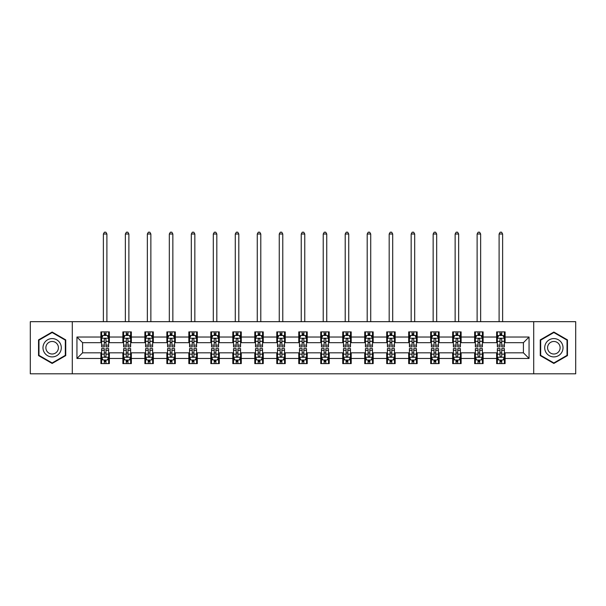 <?xml version="1.0" encoding="UTF-8"?>
<svg xmlns="http://www.w3.org/2000/svg" width="606" height="606" viewBox="0 0 606 606"><rect width="100%" height="100%" fill="white"/><g stroke="black" fill="none" stroke-linecap="round" stroke-linejoin="round"><path stroke-width="0.91" d="M533.704 373.819L575.7 373.819L575.7 321.672L533.704 321.672L533.704 373.819L72.296 373.819L72.296 321.672L30.3 321.672L30.3 373.819L72.296 373.819M533.704 321.672L72.296 321.672M505.093 337.034L505.093 331.891L496.64 331.891L496.64 337.034L483.111 337.034L483.111 331.891L474.649 331.891L474.649 337.034L461.121 337.034L461.121 331.891L452.667 331.891L452.667 337.034L439.138 337.034L439.138 331.891L430.684 331.891L430.684 337.034L417.155 337.034L417.155 331.891L408.694 331.891L408.694 337.034L395.165 337.034L395.165 331.891L386.711 331.891L386.711 337.034L373.182 337.034L373.182 331.891L364.729 331.891L364.729 337.034L351.2 337.034L351.2 331.891L342.746 331.891L342.746 337.034L329.209 337.034L329.209 331.891L320.756 331.891L320.756 337.034L307.227 337.034L307.227 331.891L298.773 331.891L298.773 337.034L285.244 337.034L285.244 331.891L276.79 331.891L276.79 337.034L263.254 337.034L263.254 331.891L254.8 331.891L254.8 337.034L241.271 337.034L241.271 331.891L232.818 331.891L232.818 337.034L219.289 337.034L219.289 331.891L210.835 331.891L210.835 337.034L197.306 337.034L197.306 331.891L188.845 331.891L188.845 337.034L175.316 337.034L175.316 331.891L166.862 331.891L166.862 337.034L153.333 337.034L153.333 331.891L144.879 331.891L144.879 337.034L131.35 337.034L131.35 331.891L122.889 331.891L122.889 337.034L109.36 337.034L109.36 331.891L100.907 331.891L100.907 337.034L76.947 337.034L76.947 358.457L82.583 352.821L100.907 352.821L100.907 363.6L109.36 363.6L109.36 352.821L122.889 352.821L122.889 363.6L131.35 363.6L131.35 352.821L144.879 352.821L144.879 363.6L153.333 363.6L153.333 352.821L166.862 352.821L166.862 363.6L175.316 363.6L175.316 352.821L188.845 352.821L188.845 363.6L197.306 363.6L197.306 352.821L210.835 352.821L210.835 363.6L219.289 363.6L219.289 352.821L232.818 352.821L232.818 363.6L241.271 363.6L241.271 352.821L254.8 352.821L254.8 363.6L263.254 363.6L263.254 352.821L276.79 352.821L276.79 363.6L285.244 363.6L285.244 352.821L298.773 352.821L298.773 363.6L307.227 363.6L307.227 352.821L320.756 352.821L320.756 363.6L329.209 363.6L329.209 352.821L342.746 352.821L342.746 363.6L351.2 363.6L351.2 352.821L364.729 352.821L364.729 363.6L373.182 363.6L373.182 352.821L386.711 352.821L386.711 363.6L395.165 363.6L395.165 352.821L408.694 352.821L408.694 363.6L417.155 363.6L417.155 352.821L430.684 352.821L430.684 363.6L439.138 363.6L439.138 352.821L452.667 352.821L452.667 363.6L461.121 363.6L461.121 352.821L474.649 352.821L474.649 363.6L483.111 363.6L483.111 352.821L496.64 352.821L496.64 363.6L505.093 363.6L505.093 352.821L523.417 352.821L523.417 342.67L505.093 342.67L505.093 337.034L529.053 337.034L529.053 358.457L505.093 358.457M496.64 358.457L483.111 358.457M474.649 358.457L461.121 358.457M452.667 358.457L439.138 358.457M430.684 358.457L417.155 358.457M408.694 358.457L395.165 358.457M386.711 358.457L373.182 358.457M364.729 358.457L351.2 358.457M342.746 358.457L329.209 358.457M320.756 358.457L307.227 358.457M298.773 358.457L285.244 358.457M276.79 358.457L263.254 358.457M254.8 358.457L241.271 358.457M232.818 358.457L219.289 358.457M210.835 358.457L197.306 358.457M188.845 358.457L175.316 358.457M166.862 358.457L153.333 358.457M144.879 358.457L131.35 358.457M122.889 358.457L109.36 358.457M100.907 358.457L76.947 358.457M496.64 337.034L496.64 342.67L483.111 342.67L483.111 337.034M474.649 337.034L474.649 342.67L461.121 342.67L461.121 337.034M452.667 337.034L452.667 342.67L439.138 342.67L439.138 337.034M430.684 337.034L430.684 342.67L417.155 342.67L417.155 337.034M408.694 337.034L408.694 342.67L395.165 342.67L395.165 337.034M386.711 337.034L386.711 342.67L373.182 342.67L373.182 337.034M364.729 337.034L364.729 342.67L351.2 342.67L351.2 337.034M342.746 337.034L342.746 342.67L329.209 342.67L329.209 337.034M320.756 337.034L320.756 342.67L307.227 342.67L307.227 337.034M298.773 337.034L298.773 342.67L285.244 342.67L285.244 337.034M276.79 337.034L276.79 342.67L263.254 342.67L263.254 337.034M254.8 337.034L254.8 342.67L241.271 342.67L241.271 337.034M232.818 337.034L232.818 342.67L219.289 342.67L219.289 337.034M210.835 337.034L210.835 342.67L197.306 342.67L197.306 337.034M188.845 337.034L188.845 342.67L175.316 342.67L175.316 337.034M166.862 337.034L166.862 342.67L153.333 342.67L153.333 337.034M144.879 337.034L144.879 342.67L131.35 342.67L131.35 337.034M122.889 337.034L122.889 342.67L109.36 342.67L109.36 337.034M100.907 337.034L100.907 342.67L82.583 342.67L76.947 337.034M82.583 342.67L82.583 352.821M529.053 358.457L523.417 352.821M523.417 342.67L529.053 337.034M100.907 335.413L101.611 335.413M104.285 335.413L105.982 335.413M108.656 335.413L109.36 335.413M100.907 342.534L101.611 342.534M104.285 342.534L105.982 342.534M108.656 342.534L109.36 342.534M100.907 352.957L101.611 352.957M104.285 352.957L105.982 352.957M108.656 352.957L109.36 352.957M100.907 360.078L101.611 360.078M104.285 360.078L105.982 360.078M108.656 360.078L109.36 360.078M122.889 352.957L123.594 352.957M126.275 352.957L127.964 352.957M130.646 352.957L131.35 352.957M122.889 360.078L123.594 360.078M126.275 360.078L127.964 360.078M130.646 360.078L131.35 360.078M122.889 335.413L123.594 335.413M126.275 335.413L127.964 335.413M130.646 335.413L131.35 335.413M122.889 342.534L123.594 342.534M126.275 342.534L127.964 342.534M130.646 342.534L131.35 342.534M144.879 352.957L145.584 352.957M148.258 352.957L149.947 352.957M152.629 352.957L153.333 352.957M144.879 360.078L145.584 360.078M148.258 360.078L149.947 360.078M152.629 360.078L153.333 360.078M144.879 335.413L145.584 335.413M148.258 335.413L149.947 335.413M152.629 335.413L153.333 335.413M144.879 342.534L145.584 342.534M148.258 342.534L149.947 342.534M152.629 342.534L153.333 342.534M166.862 352.957L167.567 352.957M170.241 352.957L171.937 352.957M174.611 352.957L175.316 352.957M166.862 360.078L167.567 360.078M170.241 360.078L171.937 360.078M174.611 360.078L175.316 360.078M166.862 335.413L167.567 335.413M170.241 335.413L171.937 335.413M174.611 335.413L175.316 335.413M166.862 342.534L167.567 342.534M170.241 342.534L171.937 342.534M174.611 342.534L175.316 342.534M188.845 352.957L189.549 352.957M192.231 352.957L193.92 352.957M196.594 352.957L197.306 352.957M188.845 360.078L189.549 360.078M192.231 360.078L193.92 360.078M196.594 360.078L197.306 360.078M188.845 335.413L189.549 335.413M192.231 335.413L193.92 335.413M196.594 335.413L197.306 335.413M188.845 342.534L189.549 342.534M192.231 342.534L193.92 342.534M196.594 342.534L197.306 342.534M210.835 352.957L211.539 352.957M214.213 352.957L215.903 352.957M218.584 352.957L219.289 352.957M210.835 360.078L211.539 360.078M214.213 360.078L215.903 360.078M218.584 360.078L219.289 360.078M210.835 335.413L211.539 335.413M214.213 335.413L215.903 335.413M218.584 335.413L219.289 335.413M210.835 342.534L211.539 342.534M214.213 342.534L215.903 342.534M218.584 342.534L219.289 342.534M232.818 352.957L233.522 352.957M236.196 352.957L237.893 352.957M240.567 352.957L241.271 352.957M232.818 360.078L233.522 360.078M236.196 360.078L237.893 360.078M240.567 360.078L241.271 360.078M232.818 335.413L233.522 335.413M236.196 335.413L237.893 335.413M240.567 335.413L241.271 335.413M232.818 342.534L233.522 342.534M236.196 342.534L237.893 342.534M240.567 342.534L241.271 342.534M254.8 352.957L255.505 352.957M258.186 352.957L259.876 352.957M262.55 352.957L263.254 352.957M254.8 360.078L255.505 360.078M258.186 360.078L259.876 360.078M262.55 360.078L263.254 360.078M254.8 335.413L255.505 335.413M258.186 335.413L259.876 335.413M262.55 335.413L263.254 335.413M254.8 342.534L255.505 342.534M258.186 342.534L259.876 342.534M262.55 342.534L263.254 342.534M276.79 352.957L277.495 352.957M280.169 352.957L281.858 352.957M284.54 352.957L285.244 352.957M276.79 360.078L277.495 360.078M280.169 360.078L281.858 360.078M284.54 360.078L285.244 360.078M276.79 335.413L277.495 335.413M280.169 335.413L281.858 335.413M284.54 335.413L285.244 335.413M276.79 342.534L277.495 342.534M280.169 342.534L281.858 342.534M284.54 342.534L285.244 342.534M298.773 352.957L299.478 352.957M302.152 352.957L303.848 352.957M306.522 352.957L307.227 352.957M298.773 360.078L299.478 360.078M302.152 360.078L303.848 360.078M306.522 360.078L307.227 360.078M298.773 335.413L299.478 335.413M302.152 335.413L303.848 335.413M306.522 335.413L307.227 335.413M298.773 342.534L299.478 342.534M302.152 342.534L303.848 342.534M306.522 342.534L307.227 342.534M320.756 352.957L321.46 352.957M324.142 352.957L325.831 352.957M328.505 352.957L329.209 352.957M320.756 360.078L321.46 360.078M324.142 360.078L325.831 360.078M328.505 360.078L329.209 360.078M320.756 335.413L321.46 335.413M324.142 335.413L325.831 335.413M328.505 335.413L329.209 335.413M320.756 342.534L321.46 342.534M324.142 342.534L325.831 342.534M328.505 342.534L329.209 342.534M342.746 352.957L343.45 352.957M346.124 352.957L347.814 352.957M350.495 352.957L351.2 352.957M342.746 360.078L343.45 360.078M346.124 360.078L347.814 360.078M350.495 360.078L351.2 360.078M342.746 335.413L343.45 335.413M346.124 335.413L347.814 335.413M350.495 335.413L351.2 335.413M342.746 342.534L343.45 342.534M346.124 342.534L347.814 342.534M350.495 342.534L351.2 342.534M364.729 352.957L365.433 352.957M368.107 352.957L369.804 352.957M372.478 352.957L373.182 352.957M364.729 360.078L365.433 360.078M368.107 360.078L369.804 360.078M372.478 360.078L373.182 360.078M364.729 335.413L365.433 335.413M368.107 335.413L369.804 335.413M372.478 335.413L373.182 335.413M364.729 342.534L365.433 342.534M368.107 342.534L369.804 342.534M372.478 342.534L373.182 342.534M386.711 352.957L387.416 352.957M390.097 352.957L391.787 352.957M394.461 352.957L395.165 352.957M386.711 360.078L387.416 360.078M390.097 360.078L391.787 360.078M394.461 360.078L395.165 360.078M386.711 335.413L387.416 335.413M390.097 335.413L391.787 335.413M394.461 335.413L395.165 335.413M386.711 342.534L387.416 342.534M390.097 342.534L391.787 342.534M394.461 342.534L395.165 342.534M408.694 352.957L409.406 352.957M412.08 352.957L413.769 352.957M416.451 352.957L417.155 352.957M408.694 360.078L409.406 360.078M412.08 360.078L413.769 360.078M416.451 360.078L417.155 360.078M408.694 335.413L409.406 335.413M412.08 335.413L413.769 335.413M416.451 335.413L417.155 335.413M408.694 342.534L409.406 342.534M412.08 342.534L413.769 342.534M416.451 342.534L417.155 342.534M430.684 352.957L431.389 352.957M434.063 352.957L435.759 352.957M438.433 352.957L439.138 352.957M430.684 360.078L431.389 360.078M434.063 360.078L435.759 360.078M438.433 360.078L439.138 360.078M430.684 335.413L431.389 335.413M434.063 335.413L435.759 335.413M438.433 335.413L439.138 335.413M430.684 342.534L431.389 342.534M434.063 342.534L435.759 342.534M438.433 342.534L439.138 342.534M452.667 352.957L453.371 352.957M456.053 352.957L457.742 352.957M460.416 352.957L461.121 352.957M452.667 360.078L453.371 360.078M456.053 360.078L457.742 360.078M460.416 360.078L461.121 360.078M452.667 335.413L453.371 335.413M456.053 335.413L457.742 335.413M460.416 335.413L461.121 335.413M452.667 342.534L453.371 342.534M456.053 342.534L457.742 342.534M460.416 342.534L461.121 342.534M474.649 352.957L475.354 352.957M478.036 352.957L479.725 352.957M482.406 352.957L483.111 352.957M474.649 360.078L475.354 360.078M478.036 360.078L479.725 360.078M482.406 360.078L483.111 360.078M474.649 335.413L475.354 335.413M478.036 335.413L479.725 335.413M482.406 335.413L483.111 335.413M474.649 342.534L475.354 342.534M478.036 342.534L479.725 342.534M482.406 342.534L483.111 342.534M496.64 352.957L497.344 352.957M500.018 352.957L501.715 352.957M504.389 352.957L505.093 352.957M496.64 360.078L497.344 360.078M500.018 360.078L501.715 360.078M504.389 360.078L505.093 360.078M496.64 335.413L497.344 335.413M500.018 335.413L501.715 335.413M504.389 335.413L505.093 335.413M496.64 342.534L497.344 342.534M500.018 342.534L501.715 342.534M504.389 342.534L505.093 342.534M52.146 363.448L65.743 355.601L65.743 339.89L52.146 332.043L38.542 339.89L38.542 355.601L52.146 363.448M567.458 339.89L553.854 332.043L540.257 339.89L540.257 355.601L553.854 363.448L567.458 355.601L567.458 339.89M105.982 333.724L104.285 333.724M108.656 345.132L105.982 345.132L105.982 346.897L108.656 346.897L108.656 338.3L107.247 335.482L103.02 335.482L101.611 338.3L101.611 346.897L104.285 346.897L104.285 345.132L101.611 345.132M101.611 338.3L101.611 331.891M108.656 338.3L108.656 331.891M104.285 335.482L104.285 331.891M105.982 331.891L105.982 335.482M105.982 345.132L105.982 339.36C105.414 338.277 104.853 338.277 104.285 339.36L104.285 345.132M106.898 321.672L106.898 234.014L103.376 234.014L103.376 321.672M103.376 234.014L104.429 232.181L105.838 232.181L106.898 234.014M104.285 361.767L105.982 361.767M101.611 350.359L104.285 350.359L104.285 348.594L101.611 348.594L101.611 357.184L103.02 360.009L107.247 360.009L108.656 357.184L108.656 348.594L105.982 348.594L105.982 350.359L108.656 350.359M108.656 357.184L108.656 363.6M101.611 357.184L101.611 363.6M105.982 360.009L105.982 363.6M104.285 363.6L104.285 360.009M104.285 350.359L104.285 356.131C104.853 357.214 105.414 357.214 105.982 356.131L105.982 350.359M60.077 352.328A9.158 9.158 0 0 0 56.722 339.815A9.158 9.158 0 0 0 44.208 343.163A9.158 9.158 0 0 0 47.563 355.677A9.158 9.158 0 0 0 60.077 352.328M57.578 350.882A6.272 6.272 0 0 0 55.282 342.314A6.272 6.272 0 0 0 46.715 344.609A6.272 6.272 0 0 0 49.01 353.177A6.272 6.272 0 0 0 57.578 350.882M38.966 355.351L38.966 340.14L52.146 332.527L65.319 340.14L65.319 355.351L52.146 362.964L38.966 355.351M553.854 338.587A9.158 9.158 0 0 0 544.696 347.746A9.158 9.158 0 0 0 553.854 356.904A9.158 9.158 0 0 0 563.019 347.746A9.158 9.158 0 0 0 553.854 338.587M553.854 341.473A6.272 6.272 0 0 0 547.582 347.746A6.272 6.272 0 0 0 553.854 354.018A6.272 6.272 0 0 0 560.126 347.746A6.272 6.272 0 0 0 553.854 341.473M567.034 355.351L553.854 362.964L540.681 355.351L540.681 340.14L553.854 332.527L567.034 340.14L567.034 355.351M127.964 333.724L126.275 333.724M130.646 345.132L127.964 345.132L127.964 346.897L130.646 346.897L130.646 338.3L129.229 335.482L125.003 335.482L123.594 338.3L123.594 346.897L126.275 346.897L126.275 345.132L123.594 345.132M123.594 338.3L123.594 331.891M130.646 338.3L130.646 331.891M126.275 335.482L126.275 331.891M127.964 331.891L127.964 335.482M127.964 345.132L127.964 339.36C127.404 338.277 126.836 338.277 126.275 339.36L126.275 345.132M128.881 321.672L128.881 234.014L125.359 234.014L125.359 321.672M125.359 234.014L126.412 232.181L127.821 232.181L128.881 234.014M149.947 333.724L148.258 333.724M152.629 345.132L149.947 345.132L149.947 346.897L152.629 346.897L152.629 338.3L151.22 335.482L146.993 335.482L145.584 338.3L145.584 346.897L148.258 346.897L148.258 345.132L145.584 345.132M145.584 338.3L145.584 331.891M152.629 338.3L152.629 331.891M148.258 335.482L148.258 331.891M149.947 331.891L149.947 335.482M149.947 345.132L149.947 339.36C149.387 338.277 148.826 338.277 148.258 339.36L148.258 345.132M150.864 321.672L150.864 234.014L147.341 234.014L147.341 321.672M147.341 234.014L148.402 232.181L149.811 232.181L150.864 234.014M126.275 361.767L127.964 361.767M123.594 350.359L126.275 350.359L126.275 348.594L123.594 348.594L123.594 357.184L125.003 360.009L129.229 360.009L130.646 357.184L130.646 348.594L127.964 348.594L127.964 350.359L130.646 350.359M130.646 357.184L130.646 363.6M123.594 357.184L123.594 363.6M127.964 360.009L127.964 363.6M126.275 363.6L126.275 360.009M126.275 350.359L126.275 356.131C126.836 357.214 127.404 357.214 127.964 356.131L127.964 350.359M148.258 361.767L149.947 361.767M145.584 350.359L148.258 350.359L148.258 348.594L145.584 348.594L145.584 357.184L146.993 360.009L151.22 360.009L152.629 357.184L152.629 348.594L149.947 348.594L149.947 350.359L152.629 350.359M152.629 357.184L152.629 363.6M145.584 357.184L145.584 363.6M149.947 360.009L149.947 363.6M148.258 363.6L148.258 360.009M148.258 350.359L148.258 356.131C148.818 357.214 149.387 357.214 149.947 356.131L149.947 350.359M171.937 333.724L170.241 333.724M174.611 345.132L171.937 345.132L171.937 346.897L174.611 346.897L174.611 338.3L173.202 335.482L168.976 335.482L167.567 338.3L167.567 346.897L170.241 346.897L170.241 345.132L167.567 345.132M167.567 338.3L167.567 331.891M174.611 338.3L174.611 331.891M170.241 335.482L170.241 331.891M171.937 331.891L171.937 335.482M171.937 345.132L171.937 339.36C171.369 338.277 170.809 338.277 170.241 339.36L170.241 345.132M172.854 321.672L172.854 234.014L169.324 234.014L169.324 321.672M169.324 234.014L170.384 232.181L171.793 232.181L172.854 234.014M193.92 333.724L192.231 333.724M196.594 345.132L193.92 345.132L193.92 346.897L196.594 346.897L196.594 338.3L195.185 335.482L190.958 335.482L189.549 338.3L189.549 346.897L192.231 346.897L192.231 345.132L189.549 345.132M189.549 338.3L189.549 331.891M196.594 338.3L196.594 331.891M192.231 335.482L192.231 331.891M193.92 331.891L193.92 335.482M193.92 345.132L193.92 339.36C193.359 338.277 192.791 338.277 192.231 339.36L192.231 345.132M194.837 321.672L194.837 234.014L191.314 234.014L191.314 321.672M191.314 234.014L192.367 232.181L193.776 232.181L194.837 234.014M215.903 333.724L214.213 333.724M218.584 345.132L215.903 345.132L215.903 346.897L218.584 346.897L218.584 338.3L217.175 335.482L212.948 335.482L211.539 338.3L211.539 346.897L214.213 346.897L214.213 345.132L211.539 345.132M211.539 338.3L211.539 331.891M218.584 338.3L218.584 331.891M214.213 335.482L214.213 331.891M215.903 331.891L215.903 335.482M215.903 345.132L215.903 339.36C215.342 338.277 214.782 338.277 214.213 339.36L214.213 345.132M216.819 321.672L216.819 234.014L213.297 234.014L213.297 321.672M213.297 234.014L214.357 232.181L215.766 232.181L216.819 234.014M170.241 361.767L171.937 361.767M167.567 350.359L170.241 350.359L170.241 348.594L167.567 348.594L167.567 357.184L168.976 360.009L173.202 360.009L174.611 357.184L174.611 348.594L171.937 348.594L171.937 350.359L174.611 350.359M174.611 357.184L174.611 363.6M167.567 357.184L167.567 363.6M171.937 360.009L171.937 363.6M170.241 363.6L170.241 360.009M170.241 350.359L170.241 356.131C170.809 357.214 171.369 357.214 171.937 356.131L171.937 350.359M192.231 361.767L193.92 361.767M189.549 350.359L192.231 350.359L192.231 348.594L189.549 348.594L189.549 357.184L190.958 360.009L195.185 360.009L196.594 357.184L196.594 348.594L193.92 348.594L193.92 350.359L196.594 350.359M196.594 357.184L196.594 363.6M189.549 357.184L189.549 363.6M193.92 360.009L193.92 363.6M192.231 363.6L192.231 360.009M192.231 350.359L192.231 356.131C192.791 357.214 193.352 357.214 193.92 356.131L193.92 350.359M214.213 361.767L215.903 361.767M211.539 350.359L214.213 350.359L214.213 348.594L211.539 348.594L211.539 357.184L212.948 360.009L217.175 360.009L218.584 357.184L218.584 348.594L215.903 348.594L215.903 350.359L218.584 350.359M218.584 357.184L218.584 363.6M211.539 357.184L211.539 363.6M215.903 360.009L215.903 363.6M214.213 363.6L214.213 360.009M214.213 350.359L214.213 356.131C214.774 357.214 215.342 357.214 215.903 356.131L215.903 350.359M236.196 361.767L237.893 361.767M233.522 350.359L236.196 350.359L236.196 348.594L233.522 348.594L233.522 357.184L234.931 360.009L239.158 360.009L240.567 357.184L240.567 348.594L237.893 348.594L237.893 350.359L240.567 350.359M240.567 357.184L240.567 363.6M233.522 357.184L233.522 363.6M237.893 360.009L237.893 363.6M236.196 363.6L236.196 360.009M236.196 350.359L236.196 356.131C236.764 357.214 237.325 357.214 237.893 356.131L237.893 350.359M258.186 361.767L259.876 361.767M255.505 350.359L258.186 350.359L258.186 348.594L255.505 348.594L255.505 357.184L256.914 360.009L261.141 360.009L262.55 357.184L262.55 348.594L259.876 348.594L259.876 350.359L262.55 350.359M262.55 357.184L262.55 363.6M255.505 357.184L255.505 363.6M259.876 360.009L259.876 363.6M258.186 363.6L258.186 360.009M258.186 350.359L258.186 356.131C258.747 357.214 259.307 357.214 259.876 356.131L259.876 350.359M280.169 361.767L281.858 361.767M277.495 350.359L280.169 350.359L280.169 348.594L277.495 348.594L277.495 357.184L278.904 360.009L283.131 360.009L284.54 357.184L284.54 348.594L281.858 348.594L281.858 350.359L284.54 350.359M284.54 357.184L284.54 363.6M277.495 357.184L277.495 363.6M281.858 360.009L281.858 363.6M280.169 363.6L280.169 360.009M280.169 350.359L280.169 356.131C280.729 357.214 281.298 357.214 281.858 356.131L281.858 350.359M302.152 361.767L303.848 361.767M299.478 350.359L302.152 350.359L302.152 348.594L299.478 348.594L299.478 357.184L300.887 360.009L305.113 360.009L306.522 357.184L306.522 348.594L303.848 348.594L303.848 350.359L306.522 350.359M306.522 357.184L306.522 363.6M299.478 357.184L299.478 363.6M303.848 360.009L303.848 363.6M302.152 363.6L302.152 360.009M302.152 350.359L302.152 356.131C302.72 357.214 303.28 357.214 303.848 356.131L303.848 350.359M324.142 361.767L325.831 361.767M321.46 350.359L324.142 350.359L324.142 348.594L321.46 348.594L321.46 357.184L322.869 360.009L327.096 360.009L328.505 357.184L328.505 348.594L325.831 348.594L325.831 350.359L328.505 350.359M328.505 357.184L328.505 363.6M321.46 357.184L321.46 363.6M325.831 360.009L325.831 363.6M324.142 363.6L324.142 360.009M324.142 350.359L324.142 356.131C324.702 357.214 325.263 357.214 325.831 356.131L325.831 350.359M346.124 361.767L347.814 361.767M343.45 350.359L346.124 350.359L346.124 348.594L343.45 348.594L343.45 357.184L344.859 360.009L349.086 360.009L350.495 357.184L350.495 348.594L347.814 348.594L347.814 350.359L350.495 350.359M350.495 357.184L350.495 363.6M343.45 357.184L343.45 363.6M347.814 360.009L347.814 363.6M346.124 363.6L346.124 360.009M346.124 350.359L346.124 356.131C346.685 357.214 347.253 357.214 347.814 356.131L347.814 350.359M368.107 361.767L369.804 361.767M365.433 350.359L368.107 350.359L368.107 348.594L365.433 348.594L365.433 357.184L366.842 360.009L371.069 360.009L372.478 357.184L372.478 348.594L369.804 348.594L369.804 350.359L372.478 350.359M372.478 357.184L372.478 363.6M365.433 357.184L365.433 363.6M369.804 360.009L369.804 363.6M368.107 363.6L368.107 360.009M368.107 350.359L368.107 356.131C368.675 357.214 369.236 357.214 369.804 356.131L369.804 350.359M390.097 361.767L391.787 361.767M387.416 350.359L390.097 350.359L390.097 348.594L387.416 348.594L387.416 357.184L388.825 360.009L393.052 360.009L394.461 357.184L394.461 348.594L391.787 348.594L391.787 350.359L394.461 350.359M394.461 357.184L394.461 363.6M387.416 357.184L387.416 363.6M391.787 360.009L391.787 363.6M390.097 363.6L390.097 360.009M390.097 350.359L390.097 356.131C390.658 357.214 391.218 357.214 391.787 356.131L391.787 350.359M412.08 361.767L413.769 361.767M409.406 350.359L412.08 350.359L412.08 348.594L409.406 348.594L409.406 357.184L410.815 360.009L415.042 360.009L416.451 357.184L416.451 348.594L413.769 348.594L413.769 350.359L416.451 350.359M416.451 357.184L416.451 363.6M409.406 357.184L409.406 363.6M413.769 360.009L413.769 363.6M412.08 363.6L412.08 360.009M412.08 350.359L412.08 356.131C412.641 357.214 413.209 357.214 413.769 356.131L413.769 350.359M434.063 361.767L435.759 361.767M431.389 350.359L434.063 350.359L434.063 348.594L431.389 348.594L431.389 357.184L432.798 360.009L437.024 360.009L438.433 357.184L438.433 348.594L435.759 348.594L435.759 350.359L438.433 350.359M438.433 357.184L438.433 363.6M431.389 357.184L431.389 363.6M435.759 360.009L435.759 363.6M434.063 363.6L434.063 360.009M434.063 350.359L434.063 356.131C434.631 357.214 435.191 357.214 435.759 356.131L435.759 350.359M456.053 361.767L457.742 361.767M453.371 350.359L456.053 350.359L456.053 348.594L453.371 348.594L453.371 357.184L454.78 360.009L459.007 360.009L460.416 357.184L460.416 348.594L457.742 348.594L457.742 350.359L460.416 350.359M460.416 357.184L460.416 363.6M453.371 357.184L453.371 363.6M457.742 360.009L457.742 363.6M456.053 363.6L456.053 360.009M456.053 350.359L456.053 356.131C456.613 357.214 457.174 357.214 457.742 356.131L457.742 350.359M237.893 333.724L236.196 333.724M240.567 345.132L237.893 345.132L237.893 346.897L240.567 346.897L240.567 338.3L239.158 335.482L234.931 335.482L233.522 338.3L233.522 346.897L236.196 346.897L236.196 345.132L233.522 345.132M233.522 338.3L233.522 331.891M240.567 338.3L240.567 331.891M236.196 335.482L236.196 331.891M237.893 331.891L237.893 335.482M237.893 345.132L237.893 339.36C237.325 338.277 236.764 338.277 236.196 339.36L236.196 345.132M238.809 321.672L238.809 234.014L235.28 234.014L235.28 321.672M235.28 234.014L236.34 232.181L237.749 232.181L238.809 234.014M259.876 333.724L258.186 333.724M262.55 345.132L259.876 345.132L259.876 346.897L262.55 346.897L262.55 338.3L261.141 335.482L256.914 335.482L255.505 338.3L255.505 346.897L258.186 346.897L258.186 345.132L255.505 345.132M255.505 338.3L255.505 331.891M262.55 338.3L262.55 331.891M258.186 335.482L258.186 331.891M259.876 331.891L259.876 335.482M259.876 345.132L259.876 339.36C259.315 338.277 258.747 338.277 258.186 339.36L258.186 345.132M260.792 321.672L260.792 234.014L257.27 234.014L257.27 321.672M257.27 234.014L258.323 232.181L259.732 232.181L260.792 234.014M281.858 333.724L280.169 333.724M284.54 345.132L281.858 345.132L281.858 346.897L284.54 346.897L284.54 338.3L283.131 335.482L278.904 335.482L277.495 338.3L277.495 346.897L280.169 346.897L280.169 345.132L277.495 345.132M277.495 338.3L277.495 331.891M284.54 338.3L284.54 331.891M280.169 335.482L280.169 331.891M281.858 331.891L281.858 335.482M281.858 345.132L281.858 339.36C281.298 338.277 280.737 338.277 280.169 339.36L280.169 345.132M282.775 321.672L282.775 234.014L279.252 234.014L279.252 321.672M279.252 234.014L280.313 232.181L281.722 232.181L282.775 234.014M303.848 333.724L302.152 333.724M306.522 345.132L303.848 345.132L303.848 346.897L306.522 346.897L306.522 338.3L305.113 335.482L300.887 335.482L299.478 338.3L299.478 346.897L302.152 346.897L302.152 345.132L299.478 345.132M299.478 338.3L299.478 331.891M306.522 338.3L306.522 331.891M302.152 335.482L302.152 331.891M303.848 331.891L303.848 335.482M303.848 345.132L303.848 339.36C303.28 338.277 302.72 338.277 302.152 339.36L302.152 345.132M304.765 321.672L304.765 234.014L301.235 234.014L301.235 321.672M301.235 234.014L302.296 232.181L303.704 232.181L304.765 234.014M325.831 333.724L324.142 333.724M328.505 345.132L325.831 345.132L325.831 346.897L328.505 346.897L328.505 338.3L327.096 335.482L322.869 335.482L321.46 338.3L321.46 346.897L324.142 346.897L324.142 345.132L321.46 345.132M321.46 338.3L321.46 331.891M328.505 338.3L328.505 331.891M324.142 335.482L324.142 331.891M325.831 331.891L325.831 335.482M325.831 345.132L325.831 339.36C325.27 338.277 324.702 338.277 324.142 339.36L324.142 345.132M326.748 321.672L326.748 234.014L323.225 234.014L323.225 321.672M323.225 234.014L324.278 232.181L325.687 232.181L326.748 234.014M347.814 333.724L346.124 333.724M350.495 345.132L347.814 345.132L347.814 346.897L350.495 346.897L350.495 338.3L349.086 335.482L344.859 335.482L343.45 338.3L343.45 346.897L346.124 346.897L346.124 345.132L343.45 345.132M343.45 338.3L343.45 331.891M350.495 338.3L350.495 331.891M346.124 335.482L346.124 331.891M347.814 331.891L347.814 335.482M347.814 345.132L347.814 339.36C347.253 338.277 346.693 338.277 346.124 339.36L346.124 345.132M348.73 321.672L348.73 234.014L345.208 234.014L345.208 321.672M345.208 234.014L346.268 232.181L347.677 232.181L348.73 234.014M369.804 333.724L368.107 333.724M372.478 345.132L369.804 345.132L369.804 346.897L372.478 346.897L372.478 338.3L371.069 335.482L366.842 335.482L365.433 338.3L365.433 346.897L368.107 346.897L368.107 345.132L365.433 345.132M365.433 338.3L365.433 331.891M372.478 338.3L372.478 331.891M368.107 335.482L368.107 331.891M369.804 331.891L369.804 335.482M369.804 345.132L369.804 339.36C369.236 338.277 368.675 338.277 368.107 339.36L368.107 345.132M370.72 321.672L370.72 234.014L367.191 234.014L367.191 321.672M367.191 234.014L368.251 232.181L369.66 232.181L370.72 234.014M391.787 333.724L390.097 333.724M394.461 345.132L391.787 345.132L391.787 346.897L394.461 346.897L394.461 338.3L393.052 335.482L388.825 335.482L387.416 338.3L387.416 346.897L390.097 346.897L390.097 345.132L387.416 345.132M387.416 338.3L387.416 331.891M394.461 338.3L394.461 331.891M390.097 335.482L390.097 331.891M391.787 331.891L391.787 335.482M391.787 345.132L391.787 339.36C391.226 338.277 390.658 338.277 390.097 339.36L390.097 345.132M392.703 321.672L392.703 234.014L389.181 234.014L389.181 321.672M389.181 234.014L390.234 232.181L391.643 232.181L392.703 234.014M413.769 333.724L412.08 333.724M416.451 345.132L413.769 345.132L413.769 346.897L416.451 346.897L416.451 338.3L415.042 335.482L410.815 335.482L409.406 338.3L409.406 346.897L412.08 346.897L412.08 345.132L409.406 345.132M409.406 338.3L409.406 331.891M416.451 338.3L416.451 331.891M412.08 335.482L412.08 331.891M413.769 331.891L413.769 335.482M413.769 345.132L413.769 339.36C413.209 338.277 412.648 338.277 412.08 339.36L412.08 345.132M414.686 321.672L414.686 234.014L411.163 234.014L411.163 321.672M411.163 234.014L412.224 232.181L413.633 232.181L414.686 234.014M435.759 333.724L434.063 333.724M438.433 345.132L435.759 345.132L435.759 346.897L438.433 346.897L438.433 338.3L437.024 335.482L432.798 335.482L431.389 338.3L431.389 346.897L434.063 346.897L434.063 345.132L431.389 345.132M431.389 338.3L431.389 331.891M438.433 338.3L438.433 331.891M434.063 335.482L434.063 331.891M435.759 331.891L435.759 335.482M435.759 345.132L435.759 339.36C435.191 338.277 434.631 338.277 434.063 339.36L434.063 345.132M436.676 321.672L436.676 234.014L433.146 234.014L433.146 321.672M433.146 234.014L434.207 232.181L435.616 232.181L436.676 234.014M457.742 333.724L456.053 333.724M460.416 345.132L457.742 345.132L457.742 346.897L460.416 346.897L460.416 338.3L459.007 335.482L454.78 335.482L453.371 338.3L453.371 346.897L456.053 346.897L456.053 345.132L453.371 345.132M453.371 338.3L453.371 331.891M460.416 338.3L460.416 331.891M456.053 335.482L456.053 331.891M457.742 331.891L457.742 335.482M457.742 345.132L457.742 339.36C457.182 338.277 456.613 338.277 456.053 339.36L456.053 345.132M458.659 321.672L458.659 234.014L455.136 234.014L455.136 321.672M455.136 234.014L456.189 232.181L457.598 232.181L458.659 234.014M479.725 333.724L478.036 333.724M482.406 345.132L479.725 345.132L479.725 346.897L482.406 346.897L482.406 338.3L480.997 335.482L476.77 335.482L475.354 338.3L475.354 346.897L478.036 346.897L478.036 345.132L475.354 345.132M475.354 338.3L475.354 331.891M482.406 338.3L482.406 331.891M478.036 335.482L478.036 331.891M479.725 331.891L479.725 335.482M479.725 345.132L479.725 339.36C479.164 338.277 478.596 338.277 478.036 339.36L478.036 345.132M480.641 321.672L480.641 234.014L477.119 234.014L477.119 321.672M477.119 234.014L478.179 232.181L479.588 232.181L480.641 234.014M478.036 361.767L479.725 361.767M475.354 350.359L478.036 350.359L478.036 348.594L475.354 348.594L475.354 357.184L476.77 360.009L480.997 360.009L482.406 357.184L482.406 348.594L479.725 348.594L479.725 350.359L482.406 350.359M482.406 357.184L482.406 363.6M475.354 357.184L475.354 363.6M479.725 360.009L479.725 363.6M478.036 363.6L478.036 360.009M478.036 350.359L478.036 356.131C478.596 357.214 479.164 357.214 479.725 356.131L479.725 350.359M501.715 333.724L500.018 333.724M504.389 345.132L501.715 345.132L501.715 346.897L504.389 346.897L504.389 338.3L502.98 335.482L498.753 335.482L497.344 338.3L497.344 346.897L500.018 346.897L500.018 345.132L497.344 345.132M497.344 338.3L497.344 331.891M504.389 338.3L504.389 331.891M500.018 335.482L500.018 331.891M501.715 331.891L501.715 335.482M501.715 345.132L501.715 339.36C501.147 338.277 500.586 338.277 500.018 339.36L500.018 345.132M502.624 321.672L502.624 234.014L499.102 234.014L499.102 321.672M499.102 234.014L500.162 232.181L501.571 232.181L502.624 234.014M500.018 361.767L501.715 361.767M497.344 350.359L500.018 350.359L500.018 348.594L497.344 348.594L497.344 357.184L498.753 360.009L502.98 360.009L504.389 357.184L504.389 348.594L501.715 348.594L501.715 350.359L504.389 350.359M504.389 357.184L504.389 363.6M497.344 357.184L497.344 363.6M501.715 360.009L501.715 363.6M500.018 363.6L500.018 360.009M500.018 350.359L500.018 356.131C500.586 357.214 501.147 357.214 501.715 356.131L501.715 350.359M108.626 338.231L101.649 338.231M101.611 335.656L102.937 335.656M107.33 335.656L108.656 335.656M104.285 341.352L101.611 341.352M108.656 341.352L105.982 341.352M105.982 334.618L104.285 334.618M101.649 357.26L108.626 357.26M108.656 359.835L107.33 359.835M102.937 359.835L101.611 359.835M105.982 354.139L108.656 354.139M101.611 354.139L104.285 354.139M104.285 360.873L105.982 360.873M130.608 338.231L123.632 338.231M123.594 335.656L124.919 335.656M129.32 335.656L130.646 335.656M126.275 341.352L123.594 341.352M130.646 341.352L127.964 341.352M127.964 334.618L126.275 334.618M152.591 338.231L145.614 338.231M145.584 335.656L146.902 335.656M151.303 335.656L152.629 335.656M148.258 341.352L145.584 341.352M152.629 341.352L149.947 341.352M149.947 334.618L148.258 334.618M123.632 357.26L130.608 357.26M130.646 359.835L129.32 359.835M124.919 359.835L123.594 359.835M127.964 354.139L130.646 354.139M123.594 354.139L126.275 354.139M126.275 360.873L127.964 360.873M145.614 357.26L152.591 357.26M152.629 359.835L151.303 359.835M146.902 359.835L145.584 359.835M149.947 354.139L152.629 354.139M145.584 354.139L148.258 354.139M148.258 360.873L149.947 360.873M174.581 338.231L167.604 338.231M167.567 335.656L168.892 335.656M173.286 335.656L174.611 335.656M170.241 341.352L167.567 341.352M174.611 341.352L171.937 341.352M171.937 334.618L170.241 334.618M196.564 338.231L189.587 338.231M189.549 335.656L190.875 335.656M195.276 335.656L196.594 335.656M192.231 341.352L189.549 341.352M196.594 341.352L193.92 341.352M193.92 334.618L192.231 334.618M218.546 338.231L211.57 338.231M211.539 335.656L212.857 335.656M217.259 335.656L218.584 335.656M214.213 341.352L211.539 341.352M218.584 341.352L215.903 341.352M215.903 334.618L214.213 334.618M167.604 357.26L174.581 357.26M174.611 359.835L173.286 359.835M168.892 359.835L167.567 359.835M171.937 354.139L174.611 354.139M167.567 354.139L170.241 354.139M170.241 360.873L171.937 360.873M189.587 357.26L196.564 357.26M196.594 359.835L195.276 359.835M190.875 359.835L189.549 359.835M193.92 354.139L196.594 354.139M189.549 354.139L192.231 354.139M192.231 360.873L193.92 360.873M211.57 357.26L218.546 357.26M218.584 359.835L217.259 359.835M212.857 359.835L211.539 359.835M215.903 354.139L218.584 354.139M211.539 354.139L214.213 354.139M214.213 360.873L215.903 360.873M233.56 357.26L240.529 357.26M240.567 359.835L239.241 359.835M234.848 359.835L233.522 359.835M237.893 354.139L240.567 354.139M233.522 354.139L236.196 354.139M236.196 360.873L237.893 360.873M255.543 357.26L262.519 357.26M262.55 359.835L261.231 359.835M256.83 359.835L255.505 359.835M259.876 354.139L262.55 354.139M255.505 354.139L258.186 354.139M258.186 360.873L259.876 360.873M277.525 357.26L284.502 357.26M284.54 359.835L283.214 359.835M278.813 359.835L277.495 359.835M281.858 354.139L284.54 354.139M277.495 354.139L280.169 354.139M280.169 360.873L281.858 360.873M299.515 357.26L306.485 357.26M306.522 359.835L305.197 359.835M300.803 359.835L299.478 359.835M303.848 354.139L306.522 354.139M299.478 354.139L302.152 354.139M302.152 360.873L303.848 360.873M321.498 357.26L328.475 357.26M328.505 359.835L327.187 359.835M322.786 359.835L321.46 359.835M325.831 354.139L328.505 354.139M321.46 354.139L324.142 354.139M324.142 360.873L325.831 360.873M343.481 357.26L350.457 357.26M350.495 359.835L349.17 359.835M344.769 359.835L343.45 359.835M347.814 354.139L350.495 354.139M343.45 354.139L346.124 354.139M346.124 360.873L347.814 360.873M365.471 357.26L372.44 357.26M372.478 359.835L371.152 359.835M366.759 359.835L365.433 359.835M369.804 354.139L372.478 354.139M365.433 354.139L368.107 354.139M368.107 360.873L369.804 360.873M387.454 357.26L394.43 357.26M394.461 359.835L393.142 359.835M388.741 359.835L387.416 359.835M391.787 354.139L394.461 354.139M387.416 354.139L390.097 354.139M390.097 360.873L391.787 360.873M409.436 357.26L416.413 357.26M416.451 359.835L415.125 359.835M410.724 359.835L409.406 359.835M413.769 354.139L416.451 354.139M409.406 354.139L412.08 354.139M412.08 360.873L413.769 360.873M431.419 357.26L438.396 357.26M438.433 359.835L437.108 359.835M432.714 359.835L431.389 359.835M435.759 354.139L438.433 354.139M431.389 354.139L434.063 354.139M434.063 360.873L435.759 360.873M453.409 357.26L460.386 357.26M460.416 359.835L459.098 359.835M454.697 359.835L453.371 359.835M457.742 354.139L460.416 354.139M453.371 354.139L456.053 354.139M456.053 360.873L457.742 360.873M240.529 338.231L233.56 338.231M233.522 335.656L234.848 335.656M239.241 335.656L240.567 335.656M236.196 341.352L233.522 341.352M240.567 341.352L237.893 341.352M237.893 334.618L236.196 334.618M262.519 338.231L255.543 338.231M255.505 335.656L256.83 335.656M261.231 335.656L262.55 335.656M258.186 341.352L255.505 341.352M262.55 341.352L259.876 341.352M259.876 334.618L258.186 334.618M284.502 338.231L277.525 338.231M277.495 335.656L278.813 335.656M283.214 335.656L284.54 335.656M280.169 341.352L277.495 341.352M284.54 341.352L281.858 341.352M281.858 334.618L280.169 334.618M306.485 338.231L299.515 338.231M299.478 335.656L300.803 335.656M305.197 335.656L306.522 335.656M302.152 341.352L299.478 341.352M306.522 341.352L303.848 341.352M303.848 334.618L302.152 334.618M328.475 338.231L321.498 338.231M321.46 335.656L322.786 335.656M327.187 335.656L328.505 335.656M324.142 341.352L321.46 341.352M328.505 341.352L325.831 341.352M325.831 334.618L324.142 334.618M350.457 338.231L343.481 338.231M343.45 335.656L344.769 335.656M349.17 335.656L350.495 335.656M346.124 341.352L343.45 341.352M350.495 341.352L347.814 341.352M347.814 334.618L346.124 334.618M372.44 338.231L365.471 338.231M365.433 335.656L366.759 335.656M371.152 335.656L372.478 335.656M368.107 341.352L365.433 341.352M372.478 341.352L369.804 341.352M369.804 334.618L368.107 334.618M394.43 338.231L387.454 338.231M387.416 335.656L388.741 335.656M393.142 335.656L394.461 335.656M390.097 341.352L387.416 341.352M394.461 341.352L391.787 341.352M391.787 334.618L390.097 334.618M416.413 338.231L409.436 338.231M409.406 335.656L410.724 335.656M415.125 335.656L416.451 335.656M412.08 341.352L409.406 341.352M416.451 341.352L413.769 341.352M413.769 334.618L412.08 334.618M438.396 338.231L431.419 338.231M431.389 335.656L432.714 335.656M437.108 335.656L438.433 335.656M434.063 341.352L431.389 341.352M438.433 341.352L435.759 341.352M435.759 334.618L434.063 334.618M460.386 338.231L453.409 338.231M453.371 335.656L454.697 335.656M459.098 335.656L460.416 335.656M456.053 341.352L453.371 341.352M460.416 341.352L457.742 341.352M457.742 334.618L456.053 334.618M482.368 338.231L475.392 338.231M475.354 335.656L476.68 335.656M481.081 335.656L482.406 335.656M478.036 341.352L475.354 341.352M482.406 341.352L479.725 341.352M479.725 334.618L478.036 334.618M475.392 357.26L482.368 357.26M482.406 359.835L481.081 359.835M476.68 359.835L475.354 359.835M479.725 354.139L482.406 354.139M475.354 354.139L478.036 354.139M478.036 360.873L479.725 360.873M504.351 338.231L497.375 338.231M497.344 335.656L498.67 335.656M503.063 335.656L504.389 335.656M500.018 341.352L497.344 341.352M504.389 341.352L501.715 341.352M501.715 334.618L500.018 334.618M497.375 357.26L504.351 357.26M504.389 359.835L503.063 359.835M498.67 359.835L497.344 359.835M501.715 354.139L504.389 354.139M497.344 354.139L500.018 354.139M500.018 360.873L501.715 360.873"/></g></svg>
